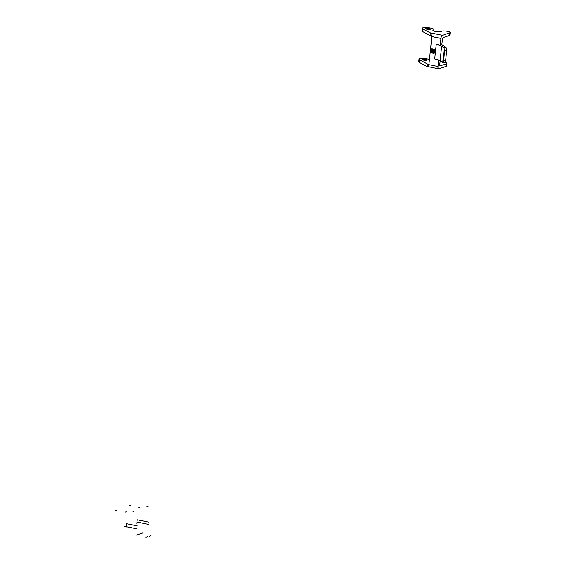<?xml version="1.0" encoding="UTF-8"?>
<svg xmlns="http://www.w3.org/2000/svg" width="566" height="566" viewBox="0 0 566 566"><rect width="100%" height="100%" fill="white"/><g stroke="black" fill="none" stroke-linecap="round" stroke-linejoin="round"><path stroke-width="0.85" d="M433.202 50.6L433.075 51.032L433.202 50.6M432.997 50.558L433.117 51.011M432.523 50.94L433.089 51.067L433.238 50.572L432.573 50.438L432.849 50.834M433.238 50.572L432.573 50.438M433.33 50.544L433.202 50.912M432.764 53.133L432.466 52.603L432.863 53.105M432.53 52.624L432.53 53.098M432.587 52.596L432.622 53.091L432.771 52.631M432.36 52.475L433.011 52.61L432.41 52.454L433.061 52.072L432.417 51.945L433.018 52.1L432.36 52.475M432.417 51.945L433.16 52.044L432.502 52.426L433.011 52.61M432.438 51.775L433.082 51.902L432.438 51.775M432.438 51.747L433.082 51.874M432.481 51.322L433.117 51.69L433.174 51.188L432.481 51.322M432.488 51.294L433.124 51.372M433.266 51.159L433.117 51.69M432.919 49.964L433.223 50.176L432.58 50.374L433.259 50.204L432.65 49.737L432.587 50.339M432.65 49.737L433.259 50.204M433.308 49.766L433.358 49.263L432.707 49.164L432.657 49.667L433.301 49.801M433.358 49.263L432.714 49.136M433.132 49.249L433.4 49.737M432.07 53.147A3.481 3.092 71.3 0 1 432.509 48.98L431.646 48.803A4.28 3.806 -108.7 0 0 431.207 52.971L432.162 53.112L432.601 48.952L431.646 48.803M434.016 53.537A4.28 3.806 -108.7 0 0 434.455 49.376L433.584 49.2A3.481 3.092 71.3 0 1 433.146 53.36L434.108 53.508L434.455 49.376M434.547 49.341L433.584 49.2M426.927 60.251A2.356 0.495 -174 0 1 424.274 60.251A2.356 0.495 -174 0 1 422.477 59.579A2.356 0.495 -174 0 1 424.875 59.331A2.356 0.495 -174 0 1 427.16 60.067A2.356 0.495 -174 0 1 426.927 60.251M419.448 62.522A5.886 1.231 -174 0 1 418.691 61.807L418.967 59.204A5.886 1.231 6 0 0 419.724 59.918L419.448 62.522L426.623 66.321L438.65 68.84A2.78 1.125 -78.5 0 1 437.999 66.519L438.685 60.046M438.65 68.84A2.78 1.125 -78.5 0 0 438.919 68.819L446.185 66.356A4.599 0.962 6 0 0 446.638 66.003L446.914 63.399A4.599 0.962 6 0 0 444.862 62.366A2.144 0.736 91.5 0 1 444.713 62.31M440.164 60.795L439.775 64.51A1.606 0.651 101.5 0 0 440.15 65.854A1.606 0.651 101.5 0 0 440.306 65.84L446.461 63.753A4.599 0.962 6 0 0 446.914 63.399M441.742 61.913A4.599 0.962 6 0 0 440.051 61.871M429.438 59.522A5.886 1.231 6 0 0 422.979 58.461A5.886 1.231 6 0 0 418.967 59.204M419.724 59.918L428.285 64.46L428.993 63.739L428.894 64.673L427.082 66.491M430.181 29.34A2.356 0.495 -174 0 1 427.521 29.34A2.356 0.495 -174 0 1 425.731 28.668A2.356 0.495 -174 0 1 428.122 28.427A2.356 0.495 -174 0 1 430.408 29.163A2.356 0.495 -174 0 1 430.181 29.34M422.972 29.015A5.886 1.231 -174 0 1 422.215 28.3L421.939 30.904A5.886 1.231 6 0 0 422.703 31.618L422.972 29.015L430.146 32.814L442.442 35.311L449.708 32.849A4.599 0.962 6 0 0 450.161 32.495A4.599 0.962 6 0 0 447.621 31.349A4.599 0.962 6 0 0 441.636 31.172A2.674 0.559 6 0 0 441.423 31.356A2.674 0.559 6 0 0 441.423 31.385A2.25 0.474 -174 0 1 441.423 31.406A2.25 0.474 -174 0 1 441.204 31.576A4.386 0.92 -174 0 1 436.252 31.576A4.386 0.92 -174 0 1 432.912 30.323A4.386 0.92 -174 0 1 433.344 29.984L433.266 30.741M446.249 47.742A2.144 0.736 91.5 0 1 446.73 50.317L445.64 60.725A2.144 0.736 91.5 0 1 444.876 62.366L442.364 62.302A2.144 0.736 -88.5 0 1 442.202 62.239L440.129 60.774A10.704 2.243 6 0 0 434.709 58.942L436.237 44.374A10.704 2.243 -174 0 1 441.664 46.207L443.737 47.671L446.249 47.742L441.862 44.636L442.421 39.33A1.606 0.651 -78.5 0 1 443.277 37.533L449.432 35.453A4.599 0.962 6 0 0 449.885 35.099L450.161 32.495M422.215 28.3A5.886 1.231 -174 0 1 428.2 27.692A5.886 1.231 -174 0 1 433.924 29.531A5.886 1.231 -174 0 1 433.344 29.984M422.703 31.618L431.264 36.153L431.752 37.512L428.993 63.739M442.364 62.302A2.144 0.736 -88.5 0 0 442.803 61.906L443.624 60.668L445.64 60.725M446.73 50.317L444.72 50.261L444.19 48.747L442.803 61.906M444.19 48.747A2.144 0.736 -88.5 0 0 443.737 47.671M444.72 50.261L443.624 60.668M436.237 44.374L440.242 45.188L441.862 44.636M442.442 35.311A2.78 1.125 101.5 0 0 440.956 38.424L440.242 45.188M440.956 38.424L431.844 36.578L430.146 32.814M431.844 36.578L431.752 37.512M115.839 510.32L116.999 509.924L115.839 510.32M125.044 512.18L126.204 511.791M133.045 511.572L134.199 511.176M130.739 505.275L129.579 505.664L130.739 505.275M139.944 507.136L138.783 507.532M147.938 506.528L146.785 506.917M137.234 525.871L126.19 523.635M136.272 528.708L124.096 526.246M148.434 522.085L137.389 519.843M136.682 521.986L148.851 524.449M142.986 532.882L136.512 535.075M137.177 519.928L136.802 523.508M126.444 523.564L126.069 527.137M149.544 536.448L151.412 534.976M145.844 537.7L147.712 536.228M446.185 66.356L446.461 63.753M428.894 64.673L437.999 66.519M449.708 32.849L449.432 35.453M440.129 60.774L441.664 46.207M433.768 30.981L433.924 29.531"/></g></svg>
